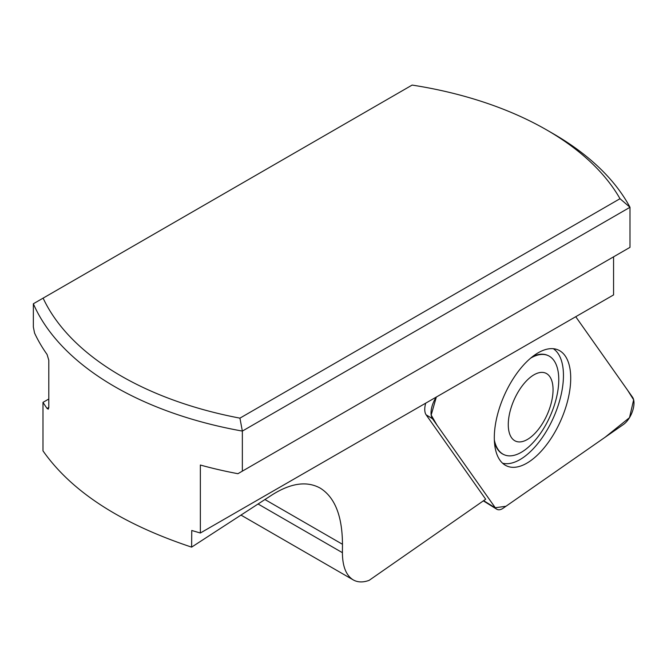 <?xml version="1.0" encoding="UTF-8"?>
<svg xmlns="http://www.w3.org/2000/svg" width="667" height="667" viewBox="0 0 667 667"><rect width="100%" height="100%" fill="white"/><g stroke="black" fill="none" stroke-linecap="round" stroke-linejoin="round"><path stroke-width="1" d="M613.565 256.828L613.565 294.922L200.35 533.008L200.35 465.032A309.913 178.923 180 0 0 237.919 473.703L242.354 471.144L242.354 431.082L239.928 418.142A301.134 173.854 180 0 1 43.113 298.132L33.35 303.768A309.913 178.923 180 0 0 242.354 431.082L629.99 207.279L620.002 198.708L239.928 418.142M43.113 298.132L412.131 85.076A301.134 173.854 180 0 1 546.84 130.032A301.134 173.854 180 0 1 620.002 198.708M546.84 130.032L553.051 133.617A309.913 178.923 180 0 1 629.99 207.279L629.99 247.349L242.354 471.144M200.35 533.008L191.754 530.482L191.621 547.132L272.053 494.914C290.762 483.066 306.787 480.782 320.135 488.069C334.859 497.223 342.304 515.966 342.471 544.28L342.413 552.685C342.496 566.391 346.098 575.454 353.218 579.89C357.729 582.433 363.04 582.583 369.143 580.348L485.684 499.233L426.121 414.807A15.341 7.47 -66.1 0 1 425.713 403.151M48.799 399.016L42.988 402.368L42.988 450.867C71.586 491.629 121.127 523.72 191.621 547.132M42.988 402.368A309.913 178.923 0 0 0 47.074 408.446L48.266 409.163L48.799 407.454L48.799 360.222L47.074 354.469A309.913 178.923 180 0 1 34.551 333.016L33.35 326.963L33.35 303.768M553.31 348.699A62.848 30.624 -66.1 0 1 553.61 417.325A62.848 30.624 -66.1 0 1 502.61 463.232M494.48 442.429A54.235 26.43 113.9 0 0 503.652 454.519A54.235 26.43 113.9 0 0 503.91 454.627M547.815 355.444A54.235 26.43 113.9 0 0 547.557 355.328A54.235 26.43 113.9 0 0 532.441 356.67M494.347 440.02A54.235 26.43 113.9 0 0 504.169 454.744A54.235 26.43 113.9 0 0 554.094 405.986A54.235 26.43 113.9 0 0 548.074 355.561A54.235 26.43 113.9 0 0 530.573 358.187M549.85 407.737A37.194 18.126 113.9 0 0 531.065 376.755A37.194 18.126 113.9 0 0 511.08 437.002A37.194 18.126 113.9 0 0 549.85 407.737M432.483 418.734L495.406 507.937A16.4 7.987 113.9 0 0 496.707 509.188A16.4 7.987 113.9 0 0 503.226 508.171L623.512 424.437A16.4 7.987 113.9 0 0 632.583 410.972A16.4 7.987 113.9 0 0 632.541 397.232L575.738 316.717L627.555 390.153L633.65 399.825L629.498 417.667L605.002 437.327L505.961 506.261L495.281 507.745L436.993 425.129L431.174 415.082L436.335 397.032A16.4 7.987 113.9 0 0 432.483 418.734L426.121 414.807M565.249 408.963A63.457 30.924 113.9 0 0 557.078 349.516A63.457 30.924 113.9 0 0 499.775 407.003A63.457 30.924 113.9 0 0 505.744 465.474A63.457 30.924 113.9 0 0 565.249 408.963M258.071 503.994L342.413 552.685M47.074 408.446L48.799 407.454M264.941 499.525L342.471 544.28M483.633 500.659L495.406 507.937M353.218 579.89L240.979 515.091M503.652 454.519L504.169 454.744M547.557 355.328L548.074 355.561M483.342 500.867L496.707 509.188"/></g></svg>
